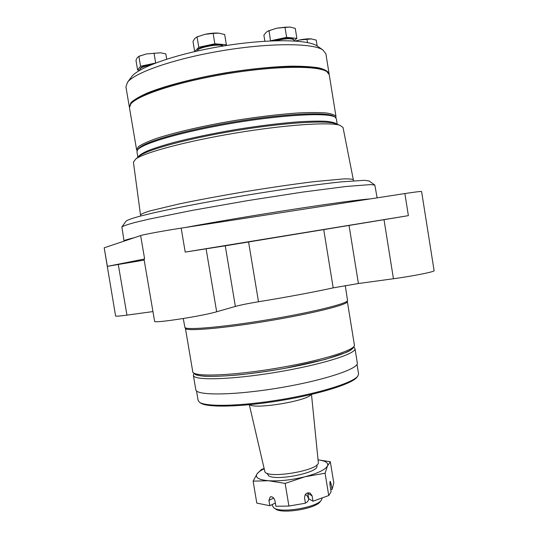 <?xml version="1.0" encoding="UTF-8"?>
<svg xmlns="http://www.w3.org/2000/svg" width="538" height="538" viewBox="0 0 538 538"><rect width="100%" height="100%" fill="white"/><g stroke="black" fill="none" stroke-linecap="round" stroke-linejoin="round"><path stroke-width="0.81" d="M199.766 402.417L200.425 402.868C206.148 407.77 241.037 407.152 280.567 400.581C320.103 394.065 353.332 383.406 357.171 376.916L357.649 376.277M196.511 390.891L198.119 400.4L199.268 402.074C205.012 407.01 240.345 406.358 280.419 399.7C320.507 393.09 354.165 382.316 358.012 375.793L358.557 373.836L357.017 364.32M193.687 374.051L193.364 375.309L195.798 389.68C195.919 395.712 233.405 395.497 278.482 388.006C323.58 380.568 359.128 368.691 357.299 362.942L354.972 348.557L354.266 347.467M193.364 375.309C193.377 380.696 230.775 379.835 275.893 372.336C321.011 364.899 356.694 353.654 354.972 348.557M183.25 318.53L184.951 327.602C187.211 330.258 223.808 327.064 267.204 319.861C310.608 312.692 346.277 303.93 347.561 300.681L345.275 285.55M107.385 266.364L118.266 264.474L126.955 315.134C119.665 316.109 115.878 316.398 115.596 315.994L104.19 247.803L107.385 266.364L144.628 258.96L144.009 259.108L154.608 321.32C152.9 323.681 202.241 316.122 216.659 311.764L235.368 306.431C240.627 304.992 248.334 303.432 258.496 301.757C287.568 296.996 312.464 292.369 333.19 287.864L358.409 283.526L393.446 278.745C412.807 276.142 435.114 271.683 434.105 270.681L421.597 191.541C421.146 191.252 415.571 191.925 404.879 193.559L408.382 215.637L384.011 219.686L393.446 278.745M104.19 247.803L140.647 235.583C143.525 234.528 163.209 230.896 181.171 228.132L185.206 252.093L225.254 245.812L235.368 306.431M384.011 219.686L225.254 245.812M126.955 315.134L152.947 311.583M118.266 264.474L144.177 260.11M185.206 252.093L408.382 215.637M181.171 228.132L404.879 193.559M134.312 237.709C127.324 239.37 123.895 240.452 124.022 240.95L121.87 226.922C123.518 225.873 127.916 224.38 135.065 222.45L149.577 219.006L192.584 210.318L247.467 200.654L302.544 192.113L346.048 186.484L370.507 184.601L374.831 185.045L377.131 197.849M125.959 221.273L126.127 221.037C127.782 219.921 132.072 218.388 138.986 216.444L152.96 213.014C175.475 207.91 209.948 201.326 246.572 195.22C283.203 189.194 317.958 184.319 340.917 181.898L364.603 180.304L369.142 181.01M140.519 214.992L133.417 162.14L135.784 158.979C144.668 152.422 187.029 141.077 236.263 132.94C285.483 124.776 329.243 121.87 339.76 125.213L343.022 127.439L353.332 179.759C352.498 179.053 349.135 178.777 343.257 178.939L314.253 181.629C294.286 184.07 271.522 187.372 245.96 191.541C220.419 195.832 197.809 200.042 178.118 204.164L149.793 210.963C144.177 212.712 141.084 214.05 140.519 214.992L140.768 215.973M138.865 156.551L139.988 155.657C148.676 149.248 189.094 138.353 235.873 130.62C282.652 122.866 324.421 120.149 334.717 123.424L336.068 123.901M272.309 504.523L272.558 506.029L273.849 507.825C280.224 513.615 317.319 507.475 321.489 499.943L322.154 498.141M307.723 492.821L307.864 493.413L312.107 495.861L312.995 501.214L308.745 498.76L306.815 495.216L305.113 494.832M305.389 502.943C307.729 502.183 308.799 500.488 308.597 497.872L307.864 493.413M249.78 404.684C254.817 409.6 307.85 400.823 311.031 394.542M249.316 404.724L264.75 471.174C264.958 479.708 320.843 470.454 318.294 462.31L311.489 394.435M312.107 495.861L310.204 493.111C306.667 492.297 304.777 493.877 304.548 497.845L305.436 503.218L288.913 506.056L275.9 506.278L275.005 500.945C274.091 497.805 272.504 496.44 270.251 496.863L268.919 500.407L269.8 505.707L275.348 503.003M288.913 506.056L285.153 483.406L268.63 480.743L253.122 481.147L257.13 473.743C254.756 477.509 258.59 479.842 268.63 480.743C279.531 481.322 291.663 479.99 305.012 476.749C317.871 473.305 325.369 469.674 327.514 465.868C328.624 462.801 325.47 460.804 318.045 459.869M269.8 505.707L256.794 503.091L253.122 481.147M316.734 465.014L316.882 465.901C319.619 472.472 276.155 481.375 268.57 475.72L267.09 473.232M264.192 468.786C260.681 470.461 258.327 472.115 257.13 473.743L261.434 469.499L264.118 468.457M274.124 508.013L275.496 508.935C281.535 514.395 316.331 508.632 320.285 501.517L321.287 500.205M330.729 489.593L332.047 489.398L333.816 483.077L330.319 461.732L327.514 465.868L325.08 473.211L305.012 476.749L285.153 483.406M329.969 484.348L331.2 484.213L330.218 481.315C329.814 481.833 329.814 483.581 330.231 486.547L331.085 491.772L328.745 495.538L325.08 473.211M331.2 484.213L332.047 489.398M318.045 459.829L330.319 461.732M328.745 495.538L312.995 501.214M137.977 157.251C138.932 155.435 142.133 153.296 147.587 150.822C154.339 148.192 163.142 145.388 173.989 142.415C192.005 137.795 212.571 133.518 235.705 129.571C258.865 125.852 279.72 123.276 298.26 121.844C309.491 121.164 318.725 120.976 325.967 121.292C331.926 121.877 335.645 122.872 337.131 124.278M131.245 77.257L131.803 76.504C139.033 66.988 177.143 53.625 221.905 46.241C266.66 38.803 307.043 39.173 316.949 45.851L317.729 46.389M137.883 157.318L136.941 151.75L137.661 149.813C142.402 143.29 184.265 131.158 234.588 122.846C284.905 114.493 328.449 112.489 335.039 117.136L336.344 118.737L337.239 124.318M138.158 149.134L138.501 148.656C143.243 142.14 184.675 130.095 234.427 121.884C284.172 113.626 327.272 111.675 333.863 116.316L334.347 116.652M137.096 150.694L136.598 149.732L138.387 146.706C141.783 144.325 147.553 141.662 155.711 138.71C173.861 132.644 202.967 125.865 234.218 120.606C258.166 116.773 279.585 114.224 298.482 112.96C309.848 112.422 319.061 112.422 326.115 112.96C331.791 113.787 335.093 115.038 336.015 116.719L335.853 117.788M136.598 149.732L129.456 107.721L130.774 104.063C137.338 95.287 178.112 81.83 226.478 73.847C274.837 65.818 317.763 65.414 326.808 71.608L329.236 74.647L336.015 116.719M131.117 103.592L131.622 102.913C138.165 94.17 178.508 80.828 226.323 72.939C274.138 64.997 316.626 64.627 325.638 70.794L326.331 71.272M129.416 107.203L130.902 102.664C134.191 99.611 139.873 96.309 147.943 92.758C165.933 85.549 194.985 78.03 226.29 72.724C250.298 68.931 271.825 66.752 290.863 66.174C302.336 66.134 311.657 66.699 318.826 67.869C324.622 69.348 328.039 71.272 329.074 73.632L329.108 74.15M129.288 106.706L125.912 86.853L127.58 82.186C134.971 72.422 175.193 58.454 222.631 50.626C270.063 42.744 312.639 43.013 322.787 49.873L325.867 53.753L329.074 73.632M295.328 41.023L299.39 40.007C304.017 39.059 307.918 38.675 311.085 38.864L316.223 40.101L317.171 46.006M295.544 41.043L299.39 40.007L311.495 38.904M306.942 39.166L307.494 42.563M270.493 40.922L269.061 30.673L266.317 32.139L263.882 35.152L264.878 41.224M269.061 30.673L276.875 28.158L284.985 27.236L290.029 27.028L295.268 28.4L296.889 38.373L294.071 40.545M284.985 27.236L286.626 37.344L296.889 38.373M270.701 40.747L286.626 37.344M198.778 47.25L197.056 36.914L194.877 38.366L193.001 41.399L194.695 51.554L198.778 47.25L214.85 43.786L226.364 44.755L225.402 45.676M197.056 36.914L204.944 34.345L213.129 33.41L218.805 33.154L224.676 34.519L226.364 44.755M213.129 33.41L214.85 43.786M140.553 66.241L138.885 56.376L137.284 57.606L135.966 60.343L137.614 70.041L140.553 66.241L155.549 63.033M140.014 70.162L137.614 70.041M138.885 56.376L146.302 53.961L160.526 52.791L165.825 53.908L166.699 59.146M154.016 53.101L155.684 62.986M139.201 56.228L146.302 53.961L160.526 52.791M196.928 36.954L204.944 34.345C210.008 33.289 214.474 32.872 218.361 33.114L218.805 33.154M268.052 31.029L276.875 28.158L290.029 27.028M197.802 50.081C197.056 46.584 222.665 42.421 223.082 45.972M197.493 50.949L197.486 50.915C196.162 47.707 219.854 43.195 223.176 46.033M140.304 68.582C140.969 66.847 145.092 65.374 152.684 64.157M140.129 70.095L140.001 69.335C140.277 67.801 143.774 66.382 150.485 65.064M275.617 40.733C285.698 38.353 291.818 38.117 293.983 40.034L294.138 40.949M273.586 40.794C280.876 38.158 293.277 37.304 293.439 39.395M194.81 373.54C196.888 378.221 232.961 377.017 275.496 369.949C318.039 362.935 352.572 352.451 353.036 347.346M192.765 371.765C192.752 376.99 230.129 375.968 275.254 368.469C320.379 361.025 356.095 349.949 354.394 345.006C354.172 347.77 351.442 350.238 346.203 352.417L325.107 359.458L284.575 368.395C268.603 371.133 253.27 373.305 238.569 374.912C224.918 376.096 213.761 376.56 205.086 376.297C200.782 375.948 197.587 375.389 195.502 374.63C193.155 372.787 192.248 371.832 192.765 371.765L185.415 328.301C185.065 331.556 222.187 328.57 267.406 321.072C312.625 313.6 348.732 304.461 347.346 301.495L354.394 345.006M206.094 248.751L216.659 311.764M140.647 235.583L144.628 258.96M248.596 242.033L258.496 301.757M323.748 229.753L333.19 287.864M349.061 225.577L358.409 283.526M185.173 227.513C251.434 215.234 349.303 200.25 369.936 198.959M273.667 498.074L268.919 500.407M184.951 327.602L185.415 328.301M347.561 300.681L347.346 301.495M126.127 221.037L121.87 226.922M368.907 180.842L374.831 185.045M353.412 180.768L353.332 179.759M139.988 155.657L135.784 158.979M334.717 123.424L339.76 125.213M138.501 148.656L137.661 149.813M333.863 116.316L335.039 117.136M131.622 102.913L130.774 104.063M325.638 70.794L326.808 71.608M131.803 76.504L127.58 82.186M316.949 45.851L322.787 49.873M268.926 30.612L268.18 30.975M198.125 36.402L196.854 36.987M140.203 55.77L138.804 56.403"/></g></svg>
